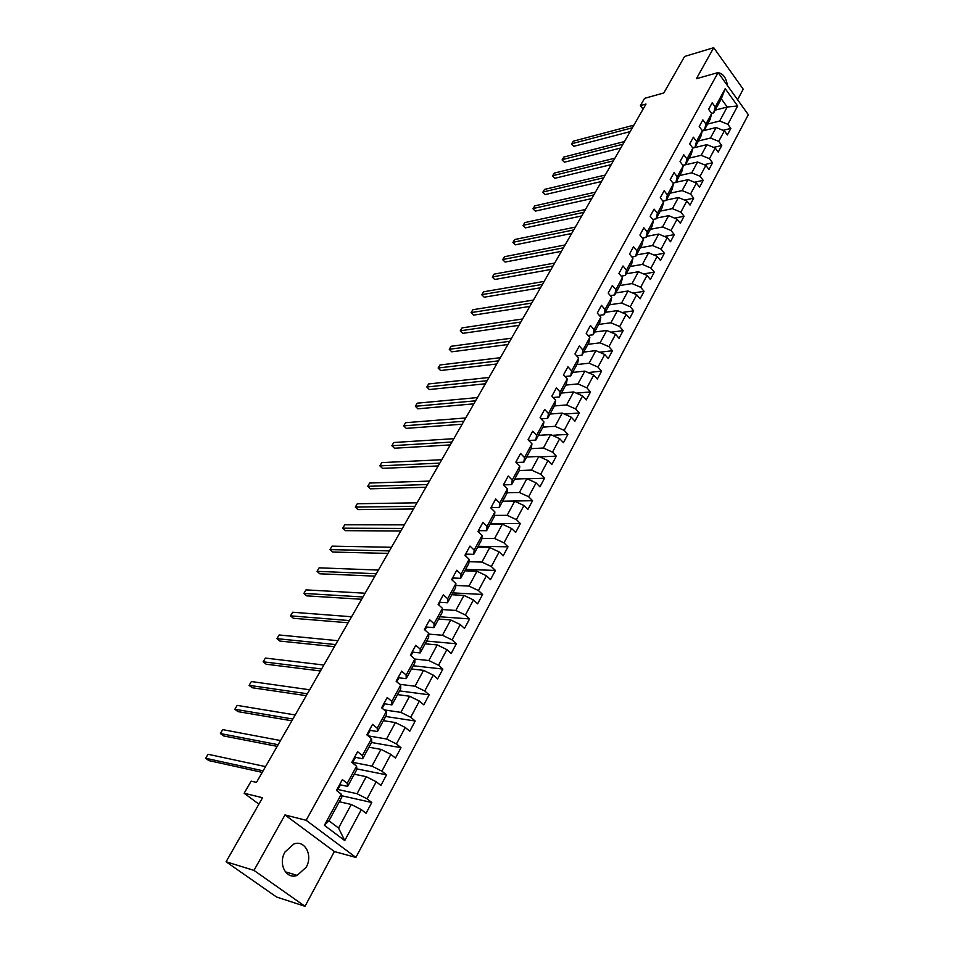 <?xml version="1.0" encoding="UTF-8"?>
<svg xmlns="http://www.w3.org/2000/svg" width="954" height="954" viewBox="0 0 954 954"><rect width="100%" height="100%" fill="white"/><g stroke="black" fill="none" stroke-linecap="round" stroke-linejoin="round"><path stroke-width="1.43" d="M284.996 851.982C277.841 863.907 286.188 879.803 297.171 875.39L306.151 867.281C313.198 855.333 304.827 839.52 293.749 844.063L284.996 851.982M737.573 99.717L743.226 89.199L713.723 47.7L684.59 56.453L663.817 92.943L644.57 98.345L640.384 105.608L643.079 109.138M355.902 857.431L748.318 114.707L718.112 72.552L306.139 820.297L355.902 857.431L334.365 851.552L284.972 814.943L253.979 870.394L305.006 906.3L334.365 851.552M305.006 906.3L276.541 897.01L226.098 861.772L262.565 797.723L244.152 793.251L258.916 804.139M253.979 870.394L226.098 861.772M715.154 110.151L727.21 107.003L721.296 98.834L713.687 112.846L715.238 106.991L712.173 102.793L708.607 109.34L711.672 113.526L705.948 124.068L702.848 119.87L699.222 126.512L702.335 130.698L696.515 141.395L693.379 137.197L689.694 143.935L692.854 148.12L686.952 158.972L683.768 154.786L680.035 161.62L683.231 165.805L677.245 176.812L674.025 172.626L670.233 179.555L673.476 183.74L667.395 194.914L664.127 190.74L660.275 197.776L663.567 201.95L657.389 213.291L654.086 209.117L650.175 216.26L653.502 220.434L647.241 231.953L643.89 227.779L639.919 235.03L643.294 239.204L636.938 250.89L633.528 246.728L629.509 254.098L632.931 258.26L626.468 270.125L623.022 265.963L618.931 273.44L622.402 277.602L615.843 289.658L612.349 285.508L608.199 293.105L611.717 297.254L605.051 309.49L601.497 305.352L597.287 313.067L600.853 317.205L594.092 329.643L590.49 325.505L586.209 333.34L589.822 337.477L582.954 350.106L579.305 345.98L574.952 353.946L578.625 358.072L571.637 370.903L567.928 366.789L563.516 374.886L567.236 378.988L560.141 392.034L556.385 387.932L551.889 396.148L555.669 400.251L548.455 413.511L544.639 409.421L540.071 417.78L543.911 421.859L536.577 435.334L532.702 431.256L528.063 439.758L531.95 443.825L524.509 457.526L520.574 453.46L515.852 462.094L519.811 466.16L512.226 480.077L508.243 476.034L503.45 484.811L507.456 488.853L499.753 503.02L495.698 498.978L490.821 507.91L494.899 511.94L487.053 526.346L482.951 522.327L477.99 531.414L482.116 535.421L474.15 550.064L469.976 546.07L464.932 555.311L469.129 559.294L461.02 574.201L456.775 570.218L451.647 579.615L455.905 583.586L447.664 598.754L443.348 594.795L438.124 604.359L442.465 608.306L434.07 623.725L429.694 619.802L424.375 629.533L428.775 633.456L420.237 649.161L415.789 645.25L410.375 655.148L414.847 659.059L406.154 675.038L401.634 671.151L396.125 681.239L400.668 685.115L391.82 701.381L387.217 697.517L381.612 707.796L386.239 711.636L377.224 728.2L372.549 724.372L366.837 734.83L371.535 738.646L362.353 755.52L357.607 751.716L351.787 762.365L356.569 766.157L347.22 783.341L342.391 779.573L336.464 790.425L341.317 794.181L324.384 825.317L344.752 840.593L338.551 828.036L351.251 804.472L339.326 801.718M715.238 106.991L725.207 88.662L737.657 105.977L727.854 124.306L730.847 128.42L723.096 130.328M344.752 840.593L361.316 809.624L366.062 813.285L371.798 802.517L367.087 798.832L376.222 781.743L380.896 785.428L386.525 774.851L381.886 771.154L390.866 754.364L395.457 758.084L400.99 747.697L396.435 743.953L405.247 727.473L409.767 731.229L415.205 721.021L410.721 717.253L419.378 701.059L423.814 704.839L429.157 694.81L424.745 691.018L433.259 675.11L437.624 678.914L442.871 669.064L438.53 665.248L446.889 649.614L451.194 653.442L456.346 643.771L452.077 639.919L460.293 624.56L464.526 628.412L469.595 618.907L465.385 615.032L473.47 599.935L477.632 603.81L482.617 594.461L478.467 590.574L486.409 575.727L490.511 579.627L495.412 570.432L491.334 566.521L499.145 551.925L503.187 555.848L507.993 546.809L503.974 542.874L511.654 528.528L515.637 532.463L520.371 523.567L516.412 519.632L523.961 505.513L527.884 509.46L532.547 500.719L528.647 496.76L536.076 482.879L539.94 486.85L544.519 478.24L540.679 474.269L547.978 460.603L551.794 464.598L556.301 456.131L552.509 452.136L559.7 438.697L563.444 442.704L567.88 434.368L564.16 430.373L571.231 417.148L574.928 421.155L579.293 412.963L575.608 408.944L582.572 395.934L586.221 399.953L590.514 391.891L586.889 387.861L593.734 375.053L597.335 379.084L601.557 371.154L597.991 367.111L604.729 354.506L608.27 358.549L612.432 350.738L608.914 346.684L615.557 334.27L619.039 338.324L623.141 330.633L619.671 326.578L626.206 314.355L629.652 318.409L633.683 310.837L630.26 306.771L636.7 294.738L640.098 298.805L644.069 291.352L640.694 287.273L647.027 275.42L650.378 279.498L654.289 272.152L650.962 268.062L657.199 256.387L660.514 260.478L664.366 253.239L661.074 249.149L667.228 237.653L670.495 241.744L674.287 234.612L671.044 230.522L677.101 219.193L680.321 223.284L684.066 216.26L680.858 212.158L686.832 200.996L690.004 205.098L693.701 198.17L690.541 194.067L696.42 183.073L699.556 187.175L703.193 180.354L700.069 176.251L705.865 165.412L708.965 169.514L712.543 162.788L709.466 158.686L715.178 148.001L718.231 152.115L721.761 145.485L718.72 141.371L724.36 130.841L727.377 134.955L730.847 128.42M244.152 793.251L251.129 781.147L256.483 782.387L646.001 104.046L640.384 105.608M711.672 113.526L710.146 119.357L704.434 129.875L702.144 130.448M702.263 130.996L716.144 127.526L710.48 138.032L698.4 140.977M704.434 129.875L705.948 124.068M724.36 130.841L716.144 127.526M718.72 141.371L710.48 138.032M702.335 130.698L700.832 136.482L695.049 147.143L692.568 147.739M692.795 148.037L706.926 144.65L701.178 155.311L689.074 158.137M695.049 147.143L696.515 141.395M715.178 148.001L706.926 144.65M709.466 158.686L701.178 155.311M692.854 148.12L691.4 153.856L685.521 164.672L682.849 165.292M682.921 165.388L697.565 162.013L691.733 172.829L679.606 175.548M685.521 164.672L686.952 158.972M705.865 165.412L697.565 162.013M700.069 176.251L691.733 172.829M683.231 165.805L681.812 171.482L675.849 182.464L672.975 183.096M675.933 182.309L688.061 179.638L682.146 190.609L670.006 193.209M675.849 182.464L677.245 176.812M696.42 183.073L688.061 179.638M690.541 194.067L682.146 190.609M673.476 183.74L672.093 189.381L666.047 200.519L662.947 201.163M666.286 200.078L678.425 197.514L672.415 208.652L660.275 211.132M666.047 200.519L667.395 194.914M686.832 200.996L678.425 197.514M680.858 212.158L672.415 208.652M663.567 201.95L662.231 207.531L656.09 218.836L652.763 219.503M656.495 218.096L668.635 215.664L662.553 226.969L650.389 229.318M656.09 218.836L657.389 213.291M677.101 219.193L668.635 215.664M671.044 230.522L662.553 226.969M653.502 220.434L652.214 225.955L645.977 237.439L642.412 238.106M646.55 236.377L658.713 234.076L652.524 245.548L640.361 247.766M645.977 237.439L647.241 231.953M667.228 237.653L658.713 234.076M661.074 249.149L652.524 245.548M643.294 239.204L642.054 244.665L635.722 256.316L631.894 256.996M636.461 254.945L648.637 252.774L642.364 264.425L630.177 266.5M635.722 256.316L636.938 250.89M657.199 256.387L648.637 252.774M650.962 268.062L642.364 264.425M632.931 258.26L631.727 263.65L625.299 275.479L621.197 276.159M626.229 273.786L638.405 271.747L632.037 283.577L619.85 285.52M625.299 275.479L626.468 270.125M647.027 275.42L638.405 271.747M640.694 287.273L632.037 283.577M622.402 277.602L621.257 282.933L614.722 294.953L610.333 295.621M615.831 292.914L628.018 291.018L621.555 303.026L609.356 304.827M614.722 294.953L615.843 289.658M636.7 294.738L628.018 291.018M630.26 306.771L621.555 303.026M611.717 297.254L610.608 302.513L603.977 314.713L599.279 315.38M605.277 312.328L617.476 310.587L610.906 322.774L598.707 324.432M603.977 314.713L605.051 309.49M626.206 314.355L617.476 310.587M619.671 326.578L610.906 322.774M600.853 317.205L599.804 322.404L593.078 334.794L588.046 335.438M594.569 332.052L606.768 330.454L600.09 342.832L587.891 344.334M593.078 334.794L594.092 329.643M615.557 334.27L606.768 330.454M608.914 346.684L600.09 342.832M589.822 337.477L588.833 342.593L581.988 355.186L576.61 355.806M583.681 352.074L595.892 350.631L589.107 363.212L576.908 364.547M581.988 355.186L582.954 350.106M604.729 354.506L595.892 350.631M597.991 367.111L589.107 363.212M578.625 358.072L577.683 363.116L570.731 375.9L564.971 376.496M572.627 372.406L584.838 371.13L577.957 383.902L565.746 385.082M570.731 375.9L571.637 370.903M593.734 375.053L584.838 371.13M586.889 387.861L577.957 383.902M567.236 378.988L566.354 383.961L559.294 396.947L553.129 397.496M561.405 393.06L573.616 391.951L566.616 404.937L554.405 405.939M559.294 396.947L560.141 392.034M582.572 395.934L573.616 391.951M575.608 408.944L566.616 404.937M555.669 400.251L554.846 405.14L547.668 418.341L541.061 418.83M550.005 414.048L562.216 413.106L555.097 426.295L542.898 427.13M547.668 418.341L548.455 413.511M571.231 417.148L562.216 413.106M564.16 430.373L555.097 426.295M543.911 421.859L543.148 426.665L535.85 440.08L528.778 440.498M538.414 435.37L550.625 434.607L543.398 448.01L531.187 448.654M535.85 440.08L536.577 435.334M559.7 438.697L550.625 434.607M552.509 452.136L543.398 448.01M531.95 443.825L531.259 448.535L523.853 462.177L516.472 462.499M526.644 457.038L538.843 456.453L531.497 470.072L519.203 470.549M523.853 462.177L524.509 457.526M547.978 460.603L538.843 456.453M540.679 474.269L531.497 470.072M519.811 466.16L519.179 470.775L511.642 484.632L504.272 484.847M514.683 479.051L526.87 478.658L519.405 492.514L506.968 492.789M511.642 484.632L512.226 480.077M536.076 482.879L526.87 478.658M528.647 496.76L519.405 492.514M507.456 488.853L506.896 493.373L499.228 507.468L491.87 507.564M502.519 501.422L514.707 501.232L507.123 515.315L494.506 515.387M499.228 507.468L499.753 503.02M523.961 505.513L514.707 501.232M516.412 519.632L507.123 515.315M494.899 511.94L494.399 516.364L486.612 530.698L479.254 530.651M490.153 524.175L502.341 524.187L494.613 538.497L481.83 538.354M486.612 530.698L487.053 526.346M511.654 528.528L502.341 524.187M503.974 542.874L494.613 538.497M482.116 535.421L481.698 539.726L473.78 554.31L466.434 554.143M477.584 547.31L489.76 547.524L481.913 562.085L468.927 561.703M473.78 554.31L474.15 550.064M499.145 551.925L489.76 547.524M491.334 566.521L481.913 562.085M469.129 559.294L468.784 563.504L460.722 578.327L453.388 578.029M464.801 570.826L476.964 571.255L468.986 586.066L455.785 585.446M460.722 578.327L461.02 574.201M486.409 575.727L476.964 571.255M478.467 590.574L468.986 586.066M455.905 583.586L455.642 587.676L447.45 602.773L440.116 602.32M451.814 594.736L463.954 595.391L455.833 610.453L442.406 609.57M447.45 602.773L447.664 598.754M473.47 599.935L463.954 595.391M465.385 615.032L455.833 610.453M442.465 608.306L442.274 612.277L433.939 627.625L426.617 627.04M438.59 619.063L450.717 619.945L442.453 635.269L428.763 634.1M433.939 627.625L434.07 623.725M460.293 624.56L450.717 619.945M452.077 639.919L442.453 635.269M428.775 633.456L428.68 637.308L420.189 652.93L412.891 652.178L411.257 655.171M425.138 643.807L437.242 644.928L428.847 660.526L414.835 659.047M420.189 652.93L420.237 649.161M446.889 649.614L437.242 644.928M438.53 665.248L428.847 660.526M414.847 659.059L414.835 662.78L406.189 678.676L398.915 677.793L397.222 680.882M411.46 668.981L423.54 670.352L414.99 686.224L399.69 684.28M406.189 678.676L406.154 675.038M433.259 675.11L423.54 670.352M424.745 691.018L414.99 686.224M400.668 685.115L400.752 688.705L391.951 704.887L384.677 703.837M397.544 694.595L409.6 696.229L400.895 712.376L384.116 709.883M391.951 704.887L391.82 701.381M419.378 701.059L409.6 696.229M410.721 717.253L400.895 712.376M386.239 711.636L386.406 715.095L377.45 731.563L370.188 730.347M383.377 720.664L395.397 722.56L386.537 739.004L368.065 735.832M377.45 731.563L377.224 728.2M405.247 727.473L395.397 722.56M396.435 743.953L386.537 739.004M371.535 738.646L371.81 741.962L362.687 758.74L355.401 757.345M368.959 747.209L380.956 749.379L371.929 766.11L352.42 762.294M362.687 758.74L362.353 755.52M390.866 754.364L380.956 749.379M381.886 771.154L371.929 766.11M356.569 766.157L356.939 769.318L347.65 786.406L340.328 784.82M354.28 774.219L366.241 776.675L357.046 793.716L337.68 789.447M347.65 786.406L347.22 783.341M376.222 781.743L366.241 776.675M367.087 798.832L357.046 793.716M341.317 794.181L341.794 797.186L328.963 820.798L324.384 825.317M361.316 809.624L351.251 804.472M284.972 814.943L306.139 820.297M713.723 47.7L696.396 78.717L718.112 72.552M328.963 820.798L338.551 828.036M713.687 112.846L711.577 113.395M707.582 124.068L719.662 121.015L727.21 107.003L737.657 105.977M721.296 98.834L725.207 88.662M727.854 124.306L719.662 121.015M371.798 802.517L341.568 795.708M386.525 774.851L356.891 768.912M400.99 747.697L371.511 742.486M415.205 721.021L385.654 716.466M429.157 694.81L399.547 690.899M442.871 669.064L413.213 665.773M456.346 643.771L426.629 641.064M469.595 618.907L439.83 616.773M482.617 594.461L452.816 592.887M495.412 570.432L465.576 569.395M507.993 546.809L478.133 546.296M520.371 523.567L490.487 523.567M532.547 500.719L502.639 501.196M544.519 478.24L527.168 478.789M556.301 456.131L539.833 456.906M567.88 434.368L552.247 435.334M579.293 412.963L564.41 414.096M590.514 391.891L576.347 393.167M601.557 371.154L588.058 372.549M612.432 350.738L599.541 352.229M623.141 330.633L610.834 332.219M633.683 310.837L621.913 312.507M644.069 291.352L632.812 293.069M654.289 272.152L643.509 273.929M664.366 253.239L654.039 255.052M674.287 234.612L664.389 236.461M684.066 216.26L674.573 218.132M693.701 198.17L684.59 200.066M703.193 180.354L694.44 182.262M712.543 162.788L704.147 164.708M721.761 145.485L713.699 147.393M727.437 85.562C726.256 77.894 723.18 73.613 718.231 72.719M339.898 784.14L340.304 785.106L338.479 788.433M263.125 770.832L205.682 758.263L208.055 754.28L265.546 766.611M337.167 790.079L338.455 788.493L338.038 787.539M336.869 789.685L337.287 790.639M262.243 772.37L208.843 760.6L205.682 758.263L208.055 754.28M354.971 756.546L355.353 757.548L353.564 760.815L355.353 757.548M278.127 744.704L220.398 733.554L222.735 729.631L280.512 740.554M352.312 762.425L353.529 760.875L353.147 759.885M351.99 761.996L352.431 762.878M277.173 746.362L223.51 735.916L220.398 733.554L222.735 729.631M369.77 729.452L370.128 730.49L368.375 733.686L370.128 730.49M292.866 719.03L234.875 709.251L237.176 705.388L295.215 714.951M367.254 735.176L368.339 733.757L367.982 732.732M291.852 720.795L237.94 711.624L234.875 709.251L237.176 705.388M384.319 702.836L384.641 703.909L382.924 707.045M307.367 693.785L249.125 685.342L251.391 681.538L309.668 689.778M382.089 708.19L382.554 706.055M306.282 695.669L252.142 687.727L249.125 685.342L251.391 681.538M398.593 676.696L398.903 677.805L397.21 680.906M321.617 668.969L263.149 661.802L265.367 658.069L323.871 665.033M396.649 681.681L396.876 679.856M320.472 670.96L266.118 664.211L263.149 661.802L265.367 658.069M412.629 651.022L412.903 652.154L411.246 655.195M335.629 644.57L276.934 638.655L279.128 634.97L337.847 640.694M410.935 655.648L410.935 654.122M334.425 646.657L279.868 641.064L276.934 638.655L279.128 634.97M426.414 625.788L426.665 626.957L425.055 629.914L426.665 626.957M349.402 620.565L290.517 615.855L292.675 612.241L351.597 616.761M424.959 630.057L424.757 628.829M348.15 622.771L293.403 618.287L290.517 615.855L292.675 612.241M439.973 600.984L438.709 604.896L440.199 602.189M362.961 596.966L303.873 593.424L305.995 589.87L365.108 593.221M438.649 604.836L438.327 603.977M361.638 599.267L306.723 595.868L303.873 593.424L305.995 589.87M453.293 576.61L452.22 580.151L453.496 577.838M376.293 573.748L317.038 571.339L319.125 567.833L378.404 570.063M374.922 576.133L319.84 573.795L317.038 571.339L319.125 567.833M466.387 552.64L465.492 555.848L466.566 553.904M389.411 550.911L329.989 549.599L332.04 546.141L391.486 547.286M387.98 553.392L332.755 552.056L329.989 549.599L332.04 546.141M479.254 529.088L478.55 531.95L479.409 530.364M402.314 528.433L342.748 528.182L344.764 524.783L404.365 524.867M400.835 530.996L345.467 530.662L342.748 528.182L344.764 524.783M491.918 505.918L491.37 508.458L492.049 507.23M415.014 506.312L355.305 507.099L357.297 503.748L417.029 502.806M413.487 508.971L358 509.579L355.305 507.099L357.297 503.748M504.356 483.141L504.475 484.465M427.511 484.549L367.684 486.325L369.639 483.034L429.503 481.09M425.949 487.279L370.331 488.818L367.684 486.325L369.639 483.034M516.603 460.722L516.698 462.082M439.818 463.119L379.871 465.874L381.803 462.618L441.774 459.721M438.208 465.934L382.482 468.366L379.871 465.874L381.803 462.618M528.647 438.685L528.731 440.056M451.934 442.024L391.867 445.721L393.775 442.513L453.854 438.673M450.276 444.91L394.455 448.225L391.867 445.721L393.775 442.513M540.501 416.993L540.596 418.329M463.859 421.263L403.697 425.854L405.581 422.705L465.743 417.959M462.153 424.22L406.249 428.37L403.697 425.854L405.581 422.705M552.163 395.648L552.354 396.661M475.593 400.811L415.36 406.285L417.208 403.184L477.465 397.568M473.852 403.84L417.876 408.813L415.36 406.285L417.208 403.184M487.16 380.67L426.843 387.002L428.668 383.937L488.997 377.474M485.383 383.77L429.324 389.542L426.82 386.99L428.668 383.937M498.548 360.839L438.172 368.005L439.961 364.977L500.361 357.69M496.736 363.999L440.617 370.534L438.124 368.017L439.961 364.977M440.617 370.534L438.124 368.017M509.77 341.293L449.322 349.271L451.099 346.29L511.547 338.193M507.922 344.525L451.743 351.811L449.262 349.307L451.099 346.29M451.743 351.811L449.262 349.307M520.824 322.047L460.329 330.799L462.082 327.866L522.577 318.994M518.94 325.338L462.714 333.351L460.245 330.871L462.082 327.866M462.714 333.351L460.245 330.871M531.712 303.086L471.169 312.59L472.898 309.704L533.441 300.069M529.792 306.437L473.53 315.142L471.073 312.697L472.898 309.704M473.53 315.142L471.073 312.697M542.444 284.399L481.865 294.643L483.571 291.793L544.15 281.43M540.489 287.798L484.191 297.195L481.758 294.774L483.571 291.793M484.191 297.195L481.758 294.774M553.01 265.987L492.407 276.946L494.089 274.132L554.691 263.054M551.03 269.445L494.709 279.498L492.276 277.101L494.089 274.132M494.709 279.498L492.276 277.101M563.432 247.837L502.818 259.488L504.463 256.709L565.09 244.951M561.417 251.343L505.083 262.052L502.663 259.679L504.463 256.709M505.083 262.052L502.663 259.679M573.712 229.95L513.073 242.268L514.695 239.526L575.345 227.1M571.661 233.503L515.303 244.832L512.906 242.483L514.695 239.526M515.303 244.832L512.906 242.483M583.836 212.313L523.186 225.287L524.795 222.58L585.446 209.51M581.761 215.926L525.404 227.851L523.007 225.526L524.795 222.58M525.404 227.851L523.007 225.526M593.817 194.926L533.167 208.532L534.753 205.873L595.403 192.159M591.718 198.587L535.349 211.108L532.976 208.807L534.753 205.873M535.349 211.108L532.976 208.807M603.667 177.778L543.017 192.004L544.579 189.381L605.23 175.059M601.533 181.487L545.175 194.58L542.802 192.303L544.579 189.381M545.175 194.58L542.802 192.303M613.374 160.88L552.724 175.703L554.274 173.103L614.913 158.197M611.216 164.625L554.858 178.279L552.497 176.013L554.274 173.103M554.858 178.279L552.497 176.013M622.938 144.209L562.311 159.604L563.838 157.052L624.465 141.562M620.768 148.001L564.422 162.192L562.073 159.95L563.838 157.052M564.422 162.192L562.073 159.95M632.383 127.764L571.768 143.732L573.271 141.204L633.885 125.153M630.177 131.604L573.855 146.308L571.518 144.09L573.271 141.204M573.855 146.308L571.518 144.09M285.306 871.801L297.171 875.39M338.479 788.457L340.304 785.106M382.912 707.069L384.641 703.909"/></g></svg>
